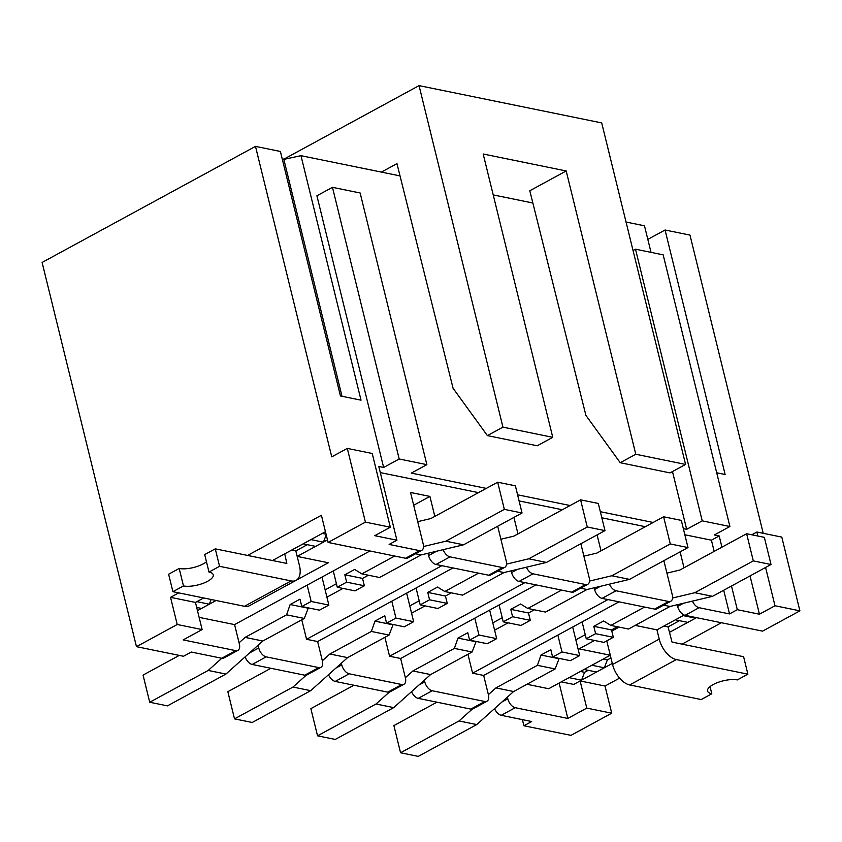 <?xml version="1.0" encoding="UTF-8"?>
<svg xmlns="http://www.w3.org/2000/svg" width="842" height="842" viewBox="0 0 842 842"><rect width="100%" height="100%" fill="white"/><g stroke="black" fill="none" stroke-linecap="round" stroke-linejoin="round"><path stroke-width="1.26" d="M607.945 599.578L472.594 673.19L483.666 675.452L619.007 601.83M494.601 630.174L508.105 622.827M502.221 617.744L492.802 622.869M524.913 582.622L389.572 656.244L400.645 658.497L535.986 584.885M411.57 613.218L425.084 605.872M419.2 600.788L409.78 605.914M441.892 565.677L306.551 639.288L317.623 641.551L452.964 567.94M326.928 597.157L342.989 588.421M336.421 583.716L325.128 589.853M647.824 239.381L665.064 230.003L689.977 235.086L763.231 533.312M383.636 467.457L399.192 458.995L332.464 187.324L316.908 195.786L383.636 467.457L378.795 466.468L396.908 540.206L374.774 535.68L390.33 527.218L372.217 453.491L347.304 448.397L331.748 456.859L255.494 146.382L42.1 262.451L136.467 646.667L183.514 656.265L191.292 652.034L221.741 658.255A8.546 4.778 61.5 0 0 223.909 657.991L237.907 650.382A8.546 4.778 61.5 0 0 239.36 644.004L234.592 624.606L199.133 617.365M255.494 146.382L280.407 151.476L340.452 395.972L361.029 400.171L300.973 155.675L400.024 175.894M282.417 159.685L300.973 155.675M493.223 194.912L532.86 203.006M626.059 222.035L644.488 225.803L651.013 252.358M424.368 680.168L424.778 681.862A8.546 4.778 61.5 0 0 432.22 690.756L484.803 701.491L470.804 709.101L418.221 698.365A8.546 4.778 61.5 0 1 411.527 691.671M609.408 584.169A8.546 4.778 -118.5 0 0 616.06 590.758L668.643 601.493L654.644 609.103L602.062 598.378A8.546 4.778 61.5 0 1 594.62 589.484L594.21 587.79M654.644 609.103A8.546 4.778 61.5 0 0 656.823 608.85L670.811 601.241A8.546 4.778 -118.5 0 1 668.643 601.493M484.803 701.491A8.546 4.778 61.5 0 0 486.981 701.228A8.546 4.778 61.5 0 0 488.434 694.85L483.666 675.452M467.942 654.266L472.594 673.19M341.347 663.222L341.757 664.906A8.546 4.778 61.5 0 0 349.198 673.8L401.781 684.535L387.783 692.156L335.2 681.42A8.546 4.778 61.5 0 1 328.506 674.726M526.387 567.213A8.546 4.778 -118.5 0 0 533.039 573.812L585.622 584.548L571.623 592.158L519.04 581.422A8.546 4.778 61.5 0 1 511.599 572.528L511.189 570.844M571.623 592.158A8.546 4.778 61.5 0 0 573.791 591.905L587.79 584.285A8.546 4.778 -118.5 0 1 585.622 584.548M401.781 684.535A8.546 4.778 61.5 0 0 403.95 684.283A8.546 4.778 61.5 0 0 405.402 677.905L400.645 658.497M384.92 637.32L389.572 656.244M258.073 645.256L258.736 647.961A8.546 4.778 61.5 0 0 266.177 656.855L318.76 667.59L304.762 675.2L252.179 664.464A8.546 4.778 61.5 0 1 245.117 656.855M443.113 549.679A8.546 4.778 -118.5 0 0 450.017 556.857L502.6 567.592L488.602 575.212L436.019 564.477A8.546 4.778 61.5 0 1 428.578 555.583L428.01 553.278M488.602 575.212A8.546 4.778 61.5 0 0 490.77 574.949L504.768 567.34A8.546 4.778 -118.5 0 1 502.6 567.592M318.76 667.59A8.546 4.778 61.5 0 0 320.928 667.327A8.546 4.778 61.5 0 0 322.381 660.959L317.623 641.551M301.762 619.817L306.551 639.288M396.908 540.206L389.13 544.427L419.569 550.647L405.57 558.257A8.546 4.778 61.5 0 0 407.749 558.004L421.747 550.384A8.546 4.778 -118.5 0 0 423.2 544.016L410.538 492.465L429.915 496.412L413.675 505.242M211.131 599.493L209.311 604.198L196.86 601.662L195.46 602.419L203.648 597.967M272.482 560.519L325.454 531.712M405.57 558.257L328.085 542.437L321.412 515.272L247.58 555.436M178.736 592.873L170.547 597.336L177.22 624.501L136.467 646.667M237.907 650.382A8.546 4.778 61.5 0 1 235.739 650.634L183.156 639.909L202.133 629.584L195.46 602.419L170.547 597.336M216.099 600.504L197.481 610.639M234.592 624.606L369.943 550.984M327.475 539.933L297.184 556.404L328.317 562.761L296.742 579.938M696.492 617.649L669.401 632.384M612.302 663.443L580.117 680.946L605.03 686.03L619.596 678.115M682.062 644.141L721.405 622.733M585.243 634.689L575.823 639.815M606.756 640.867L610.282 655.223L548.689 688.724L526.945 684.283M610.282 655.223L579.117 648.866L594.547 640.467M611.797 631.09L619.123 627.101M635.194 625.406L656.939 629.848L684.167 615.039M202.133 629.584L177.22 624.501M567.824 718.437L515.241 707.701L501.243 715.311L531.691 721.531L523.913 725.762L570.96 735.361L611.702 713.195L586.79 708.111L567.824 718.437L559.13 683.051M586.79 708.111L580.117 680.946M611.702 713.195L605.03 686.03M429.915 496.412L434.819 516.388M390.33 527.218L365.417 522.135L328.085 542.437M692.429 601.114A8.546 4.778 -118.5 0 0 699.081 607.703L729.53 613.923L737.308 609.692L759.442 614.218L774.998 605.756L799.9 610.839L762.568 631.142L685.083 615.323A8.546 4.778 61.5 0 1 677.642 606.429L677.231 604.745M291.7 550.068L295.837 550.91L297.184 556.404M342.02 396.287L283.733 158.98M716.7 472.783L725.12 474.499L665.064 230.003M672.484 471.562L686.672 529.313L683.346 528.639M653.15 522.472L600.325 511.694M570.129 505.526L517.588 494.801M486.276 488.402L411.317 473.099L426.862 464.647L399.192 458.995M684.851 534.765L711.416 540.185L719.194 535.954L714.342 534.965L729.898 526.503L702.228 520.861L635.499 249.19L663.17 254.842L729.898 526.503M719.194 535.954L721.941 547.163M731.487 586.011L737.308 609.692M750.033 575.928L759.442 614.218M751.79 534.786L756.884 532.018L781.786 537.101L799.9 610.839M756.884 532.018L757.863 536.028M765.588 567.466L774.998 605.756M347.304 448.397L365.417 522.135M522.408 719.636L523.913 725.762M380.3 472.594L478.498 492.633M519.093 500.927L562.351 509.757M601.83 517.809L645.372 526.703M686.672 529.313L702.228 520.861M332.464 187.324L360.144 192.976L426.862 464.647M633.047 250.527L635.499 249.19M680.104 551.857L684.02 567.792M711.416 540.185L714.174 551.394M723.71 590.242L729.53 613.923M421.747 550.384A8.546 4.778 -118.5 0 1 419.569 550.647M497.696 526.239L506.221 560.961A8.546 4.778 -118.5 0 1 504.768 567.34M513.925 517.409L517.977 533.891M580.854 543.732L589.242 577.917A8.546 4.778 -118.5 0 1 587.79 584.285M597.083 534.902L600.999 550.836M663.875 560.688L672.274 594.862A8.546 4.778 -118.5 0 1 670.811 601.241M470.804 709.101A8.546 4.778 61.5 0 0 472.983 708.838L486.981 701.228M387.783 692.156A8.546 4.778 61.5 0 0 389.951 691.892L403.95 684.283M304.762 675.2A8.546 4.778 61.5 0 0 306.93 674.947L320.928 667.327M494.549 708.627A8.546 4.778 61.5 0 0 501.243 715.311M515.241 707.701A8.546 4.778 61.5 0 1 507.8 698.807L507.389 697.123M659.223 639.11A19.65 10.988 -118.5 0 0 676.337 659.56L747.885 674.168L737.308 679.915A17.514 6.178 166.2 0 0 717.805 682.473A17.514 6.178 166.2 0 0 707.543 691.029A17.514 6.178 166.2 0 0 711.795 693.787L701.228 699.544L629.669 684.935A19.65 10.988 61.5 0 1 612.555 664.485L659.223 639.11L656.939 629.848M608.934 649.74L612.555 664.485M747.885 674.168L743.591 656.697L672.042 642.088L668.053 626.901L663.917 626.059M695.597 618.144L687.819 622.375L675.368 619.828L683.136 615.597L695.597 618.144L695.839 617.512M581.517 680.189L573.749 684.42L561.288 681.873L569.066 677.642L581.517 680.189L584.569 672.305L580.433 671.463M604.314 667.79L596.536 672.021L584.085 669.474L591.863 665.243L604.314 667.79L607.366 659.907L603.23 659.065M584.569 672.305L588.221 670.316M607.366 659.907L610.955 657.96M668.053 626.901L679.505 620.67M711.795 693.787L710.038 686.619M284.449 158.843L419.053 85.621L601.704 122.911L685.588 464.437L635.784 454.259L566.192 170.958L483.171 154.002L552.752 437.314L537.207 445.776L487.392 435.609L453.08 388.267L396.961 163.632L381.405 172.094M552.752 437.314L502.948 427.147L487.392 435.609M419.053 85.621L502.948 427.147M685.588 464.437L670.043 472.888L620.228 462.721L635.784 454.259M620.228 462.721L585.916 415.39L529.797 190.755L566.192 170.958M322.339 660.77L329.875 654.013L371.364 631.447L374.943 621.133L384.773 615.786L386.583 623.164L404.297 626.785L413.654 621.691L406.644 593.136M270.882 668.285L227.845 691.692L234.518 718.868L252.221 722.478L310.709 690.672L347.588 657.623L389.078 635.057L393.119 624.501M234.518 718.868L292.995 687.051L310.709 690.672M329.875 654.013L347.588 657.623M292.995 687.051L306.214 675.21M371.364 631.447L389.078 635.057M374.943 621.133L392.656 624.753M386.583 623.164L395.94 618.081L413.654 621.691M395.94 618.081L391.804 601.199M284.733 553.857L286.827 563.445L215.278 548.847L219.562 566.308L291.122 580.917A19.65 10.988 -118.5 0 0 296.121 580.327L249.464 605.703A19.65 10.988 61.5 0 1 244.454 606.293L172.905 591.684L168.621 574.223L179.188 568.466A17.514 6.178 166.2 0 0 206.469 561.772M307.288 544.69L295.837 550.91L299.468 565.666A19.65 10.988 -118.5 0 1 296.121 580.327M209.311 604.198L201.533 608.429L196.691 607.44M326.222 534.838L323.381 542.153L315.613 546.384L303.152 543.837L310.93 539.606L323.381 542.153M322.297 533.428L326.065 534.196M172.905 591.684L183.482 585.937A17.514 6.178 166.2 0 0 202.996 583.38A17.514 6.178 166.2 0 0 213.247 574.823A17.514 6.178 166.2 0 0 208.995 572.055L219.562 566.308M208.995 572.055L204.701 554.594L215.278 548.847M183.482 585.937L179.188 568.466M394.677 556.036L361.86 573.886L354.661 569.434L344.831 574.781L346.641 582.159L337.284 587.253L333.274 570.929M417.716 521.661L430.925 518.514L497.675 482.203L504.347 509.378L445.86 541.185L423.515 546.511M504.347 509.378L522.051 512.988L515.378 485.823L497.675 482.203M522.051 512.988L463.574 544.795L445.86 541.185M463.574 544.795L421.063 554.931L415.485 553.794M421.063 554.931L379.574 577.507L361.86 573.886M368.396 575.223L362.544 578.401L344.831 574.781M362.544 578.401L364.354 585.779L346.641 582.159M364.354 585.779L354.998 590.873L337.284 587.253M239.065 642.804L245.096 637.394L286.585 614.828L290.153 604.524L299.984 599.178L301.804 606.556L319.507 610.166L328.864 605.082L321.991 577.065M179.251 655.402L143.056 675.084L149.729 702.249L167.442 705.87L225.919 674.063L262.809 641.015L304.299 618.449L308.33 607.892M149.729 702.249L208.206 670.442L225.919 674.063M245.096 637.394L262.809 641.015M208.206 670.442L221.804 658.265M286.585 614.828L304.299 618.449M290.153 604.524L307.867 608.135M301.804 606.556L311.161 601.462L328.864 605.082M311.161 601.462L307.151 585.137M478.53 573.149L444.776 591.516L437.587 587.063L427.747 592.41L429.567 599.788L420.211 604.882L416.064 588.011M500.885 539.227L513.841 536.133L580.591 499.832L587.263 526.997L528.787 558.804L506.516 564.119M587.263 526.997L604.977 530.618L598.304 503.453L580.591 499.832M604.977 530.618L546.49 562.424L528.787 558.804M546.49 562.424L503.979 572.56L497.569 571.255M503.979 572.56L462.49 595.126L444.776 591.516M451.312 592.842L445.46 596.031L427.747 592.41M445.46 596.031L447.27 603.409L429.567 599.788M447.27 603.409L437.914 608.492L420.211 604.882M405.36 677.715L412.906 670.958L454.396 648.393L457.964 638.089L467.794 632.731L469.604 640.12L487.318 643.73L496.675 638.636L489.665 610.082M353.903 685.23L310.866 708.648L317.539 735.813L335.253 739.434L393.73 707.617L430.609 674.579L472.099 652.003L476.14 641.446M317.539 735.813L376.016 704.007L393.73 707.617M412.906 670.958L430.609 674.579M376.016 704.007L389.236 692.166M454.396 648.393L472.099 652.003M457.964 638.089L475.677 641.699M469.604 640.12L478.961 635.026L496.675 638.636M478.961 635.026L474.825 618.154M561.551 590.105L527.808 608.461L520.609 604.009L510.778 609.355L512.589 616.733L503.232 621.828L499.085 604.956M583.906 556.173L596.862 553.089L663.612 516.778L670.285 543.953L611.808 575.76L589.537 581.064M670.285 543.953L687.998 547.563L681.325 520.398L663.612 516.778M687.998 547.563L629.511 579.37L611.808 575.76M629.511 579.37L587 589.505L580.591 588.2M587 589.505L545.511 612.081L527.808 608.461M534.333 609.797L528.481 612.976L510.778 609.355M528.481 612.976L530.302 620.354L512.589 616.733M530.302 620.354L520.945 625.448L503.232 621.828M488.381 694.661L495.927 687.903L537.417 665.338L540.985 655.034L550.815 649.687L552.626 657.065L570.339 660.675L579.696 655.592L572.686 627.027M436.924 702.186L393.888 725.593L400.56 752.759L418.274 756.379L476.751 724.573L513.631 691.524L555.131 668.958L559.162 658.402M400.56 752.759L459.037 720.952L476.751 724.573M495.927 687.903L513.631 691.524M459.037 720.952L472.257 709.111M537.417 665.338L555.131 668.958M540.985 655.034L558.699 658.644M552.626 657.065L561.993 651.971L579.696 655.592M561.993 651.971L557.846 635.1M644.583 607.05L610.829 625.406L603.63 620.964L593.799 626.311L595.61 633.689L586.253 638.773L582.106 621.901M666.927 573.128L679.883 570.034L746.633 533.733L753.306 560.898L694.829 592.705L672.558 598.02M753.306 560.898L771.019 564.508L764.347 537.343L746.633 533.733M771.019 564.508L712.543 596.325L694.829 592.705M712.543 596.325L670.032 606.461L663.622 605.156M670.032 606.461L628.532 629.027L610.829 625.406M617.354 626.743L611.513 629.921L593.799 626.311M611.513 629.921L613.323 637.299L595.61 633.689M613.323 637.299L603.967 642.393L586.253 638.773M432.22 690.756L418.221 698.365M616.06 590.758L602.062 598.378M349.198 673.8L335.2 681.42M533.039 573.812L519.04 581.422M266.177 656.855L252.179 664.464M450.017 556.857L436.019 564.477M235.739 650.634L221.741 658.255M436.566 551.236L428.578 555.583M258.736 647.961L249.358 653.066M699.081 607.703L685.083 615.323M517.451 569.35L511.599 572.528M341.757 664.906L335.905 668.095M600.472 586.295L594.62 589.484M424.778 681.862L418.927 685.041M683.493 603.251L677.642 606.429M507.8 698.807L501.948 701.986M676.337 659.56L629.669 684.935M244.454 606.293L291.122 580.917"/></g></svg>
